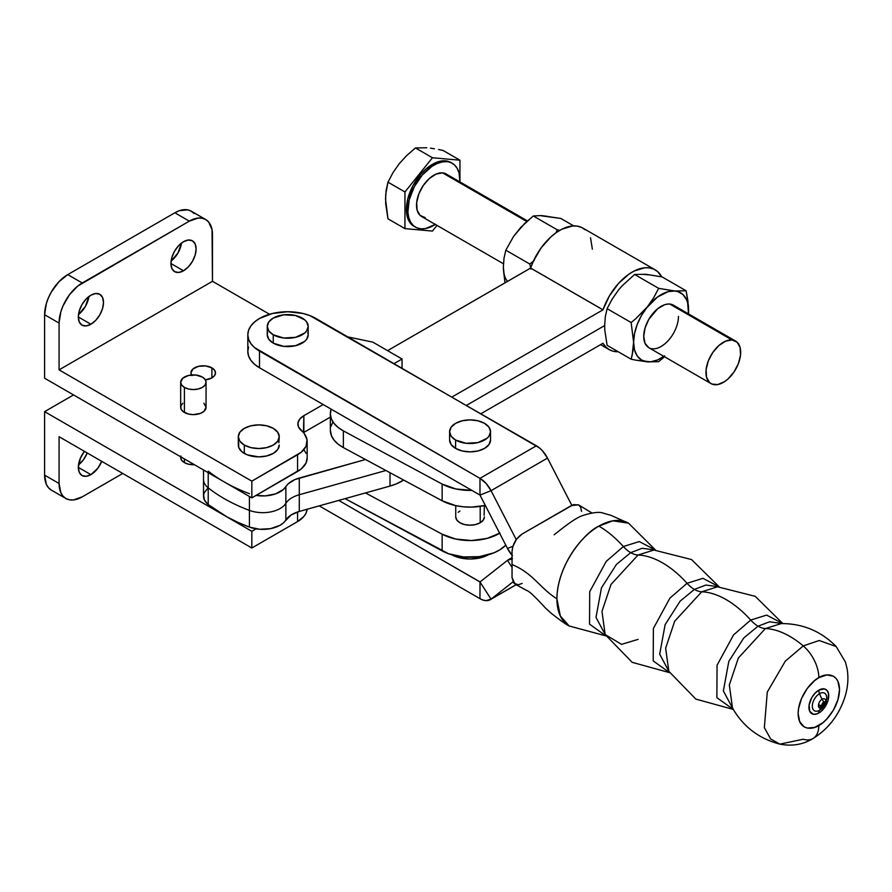 <?xml version="1.0" encoding="UTF-8"?>
<svg xmlns="http://www.w3.org/2000/svg" width="892" height="892" viewBox="0 0 892 892"><rect width="100%" height="100%" fill="white"/><g stroke="black" fill="none" stroke-linecap="round" stroke-linejoin="round"><path stroke-width="1.34" d="M710.991 383.582L648.807 347.69L645.05 343.353L643.723 336.451A24.563 14.183 -60 0 1 656.601 309.647A24.563 14.183 -60 0 1 676.136 307.707M541.366 215.819L560.8 218.44L573.734 225.91L560.8 218.44L541.266 215.574L533.304 215.975L557.333 229.857L559.752 230.359L557.333 229.857L533.304 215.975L524.708 223.413L513.77 236.112L505.809 250.184L529.837 264.065L534.23 260.442L529.837 264.065L530.84 269.094L529.837 264.065L505.809 250.184L513.77 236.112L520.326 227.962M555.883 232.857L557.333 229.857L555.883 232.857M503.59 271.112L504.995 282.864L503.356 267.098L504.013 258.178L505.809 250.184L504.013 258.178L503.356 267.087A38.88 22.456 120 0 0 507.47 281.437M514.104 235.7L520.761 227.415L533.304 215.975L541.266 215.574L547.588 216.366M585.308 229.846L581.584 227.415L577.247 226.111L572.419 225.988L561.837 229.222L556.396 232.5L551.044 236.77L541.21 247.775L533.449 261.033L530.628 268.046L602.992 309.814A46.049 26.582 -60 0 1 655.174 269.83A46.049 26.582 -60 0 1 661.686 276.832L657.672 271.625L653.936 269.194L649.599 267.89L644.771 267.767L634.201 271.001L628.748 274.279L618.29 283.689L609.37 295.988L602.959 309.847L530.628 268.046L602.959 309.847L530.606 268.079L387.574 350.645L530.628 268.046A46.049 26.582 120 0 1 582.811 228.051L655.174 269.83M256.071 495.417L265.214 495.885L275.583 493.878L283.422 489.463L288.071 483.943L294.895 479.573L365.486 459.503L299.277 478.034L299.277 494.737A26.604 15.365 0 0 0 285.864 503.322L285.864 486.619A24.563 14.183 180 0 1 256.071 495.417M451.976 397.018L602.959 309.847L451.976 397.018M663.882 356.387A38.88 22.456 -60 0 1 647.347 361.851L658.642 361.661L664.507 356.755L658.642 361.661L647.347 361.851A38.88 22.456 -60 0 1 633.599 342.294A38.88 22.456 -60 0 1 647.347 306.859L653.635 297.828L658.642 288.339L674.843 290.982L668.208 291.639L657.504 297.014L635.55 318.923L647.347 306.859L641.649 315.199L637.278 324.298L634.535 333.541L633.599 342.294L631.146 322.547L635.55 318.923L631.146 322.547L607.106 308.677L605.322 316.682L604.653 325.468A38.88 22.456 120 0 0 604.653 325.58A38.88 22.456 120 0 1 604.653 325.468A20.505 11.841 -60 0 1 602.959 326.561L466.449 405.381L602.959 326.561A20.505 11.841 -60 0 1 604.653 325.703L604.653 325.58A38.88 22.456 120 0 0 604.653 325.703L604.653 325.468A20.505 11.841 -60 0 1 602.959 326.561A20.505 11.841 -60 0 1 604.653 325.703L604.832 330.441L604.653 325.703A38.88 22.456 120 0 1 604.653 325.58L605.322 316.682L607.106 308.677L612.113 299.177L618.401 290.156L612.113 299.177L607.106 308.677L631.146 322.547L633.599 342.294L632.149 355.317L631.146 359.208L607.106 345.338L604.832 330.441L607.106 345.338L631.146 359.208L635.539 360.1L631.146 359.208L632.93 351.214L633.599 342.294L634.535 349.976L637.278 356.042L641.649 360.1L647.347 361.851L635.539 360.1L650.569 361.829L657.504 359.967L664.685 355.83M592.355 249.136L590.537 237.818M249.414 510.391L249.414 496.476L249.414 510.391A24.563 14.183 0 0 0 285.864 503.322L285.864 486.619A26.604 15.365 180 0 1 299.277 478.034L299.277 511.45A26.604 15.365 0 0 0 285.864 520.036L285.864 503.322A24.563 14.183 180 0 1 249.414 510.391A155.542 89.802 180 0 1 208.215 487.835A155.542 89.802 0 0 0 249.414 510.391L249.414 527.094L249.414 510.391M208.215 472.682L208.215 487.835L208.215 472.682M249.414 493.677A155.542 89.802 180 0 1 208.215 471.121M648.885 274.859L642.675 274.301M618.401 290.145L622.07 285.897L618.401 290.156M207.936 488.102L204.313 492.629L203.599 495.093L204.446 500.055L208.215 504.549A24.563 14.183 0 0 1 203.521 496.208L203.521 479.495A24.563 14.183 0 0 0 208.215 487.835L208.215 504.549A155.542 89.802 0 0 0 249.414 527.094A24.563 14.183 0 0 0 285.864 520.036L285.864 503.322A26.604 15.365 180 0 1 299.277 494.737L385.913 470.497L299.277 494.737L299.277 511.45L291.115 514.985L283.422 522.879L279.932 525.343L270.599 528.644L259.706 529.268L249.414 527.094L237.818 522.299L227.014 516.914L208.215 504.549L208.215 487.835A24.563 14.183 180 0 1 203.521 479.495L203.521 469.972M618.29 351.738L613.573 351.314L609.37 349.731L605.813 347.021L602.981 343.264L480.922 413.732L602.981 343.264A46.049 26.582 -60 0 0 609.124 349.586A46.049 26.582 -60 0 0 618.201 351.738M390.027 472.715L390.027 486.062L299.277 511.45L390.027 486.062A42.983 24.809 0 0 0 403.652 480.052L396.505 483.821L390.027 486.062L390.027 472.715M658.642 288.339L634.602 274.468L622.07 285.897L634.602 274.468L658.642 288.339L653.635 297.828L647.347 306.859A38.88 22.456 -60 0 1 674.843 290.982L686.138 290.792L662.098 276.921L645.897 274.279L634.602 274.468L645.897 274.279L662.098 276.921L686.138 290.792L687.933 300.927L688.501 313.884L687.654 302.867L686.494 299.601L682.904 294.494L677.831 291.572L658.642 288.339M688.356 314.82L688.423 305.811L686.138 290.792L674.843 290.982A38.88 22.456 -60 0 1 688.591 310.55A38.88 22.456 -60 0 1 688.446 313.85M678.455 316.392A24.563 14.183 -60 0 1 661.095 346.475A24.563 14.183 -60 0 1 643.723 336.451L645.05 328.011L648.807 319.325L657.705 308.71L664.484 304.796L667.74 304.06L670.739 304.172L675.534 306.948M623.363 546.54L639.263 541.555L655.453 550.029L639.263 541.555L623.363 546.54A24.563 14.183 -120 0 0 630.711 552.661A24.563 14.183 60 0 1 623.363 546.54A81.863 47.265 -120 0 0 598.866 526.124A81.863 47.265 60 0 1 623.363 546.54L606.237 561.347L589.712 591.708L589.523 624.155L605.902 635.851L589.523 624.155L589.712 591.708L606.237 561.347L623.363 546.54M719.175 586.791L691.534 559.552L653.914 550.041L638.059 555.014A24.563 14.183 60 0 1 630.711 552.661L642.173 548.279L655.062 550.029L642.173 548.279L630.711 552.661L616.472 564.391L601.453 587.861L596.012 617.398L605.701 635.517L596.012 617.398L601.453 587.861L616.472 564.391L630.711 552.661A24.563 14.183 -120 0 0 638.059 555.014L610.987 584.494L601.977 611.433L605.144 634.513L621.534 644.358L638.059 639.386M687.041 583.301L702.941 578.328L719.119 586.791L702.941 578.328L687.041 583.301A24.563 14.183 -120 0 0 694.377 589.422A24.563 14.183 60 0 1 687.041 583.301A81.863 47.265 -120 0 0 638.059 555.014A81.863 47.265 60 0 1 687.041 583.301L669.914 598.108L653.39 628.47L653.2 660.916L669.569 672.613L653.2 660.916L653.39 628.47L669.914 598.108L687.041 583.301M718.729 586.791L705.84 585.041L694.377 589.422L680.139 601.152L665.131 624.623L659.69 654.159L669.379 672.278L659.69 654.159L665.131 624.623L680.139 601.152L694.377 589.422A24.563 14.183 -120 0 0 701.725 591.786L674.664 621.256L665.644 648.194L668.822 671.297L665.644 648.194L674.664 621.256L701.725 591.786A81.863 47.265 60 0 1 750.707 620.063L766.607 615.09L782.797 623.553L766.607 615.09L750.707 620.063A24.563 14.183 -120 0 0 758.055 626.184A24.563 14.183 60 0 1 750.707 620.063A81.863 47.265 -120 0 0 701.725 591.786A24.563 14.183 60 0 1 694.377 589.422L705.84 585.041L718.729 586.791M812.958 738.554A28.655 16.547 -120 0 0 818.834 725.475C812.779 729.924 798.429 731.05 798.139 713.522C798.429 695.682 812.779 680.217 818.834 677.686L826.75 674.932L833.462 676.236L836.038 678.377L837.956 681.399L839.528 689.639L837.956 699.685L833.462 710.032L826.75 719.086L822.87 722.687L814.797 727.348L807.338 728.084L804.205 726.924L799.723 721.762L798.139 713.522L798.541 708.638L801.629 698.235L807.338 688.345L814.797 680.473L818.834 677.686C824.888 673.237 839.249 672.111 839.528 689.639C839.249 707.479 824.888 722.944 818.834 725.475A28.655 16.547 60 0 1 812.958 738.554A28.655 16.547 60 0 1 803.246 739.234L779.876 744.129L770.655 738.977L764.344 727.638L767.298 692.036L785.328 661.117L803.246 645.919A28.655 16.547 60 0 1 818.834 677.686A28.655 16.547 -120 0 0 803.246 645.919L785.328 661.117L767.298 692.036L764.344 727.638L770.655 738.977L779.876 744.129C792.029 746.47 803.045 744.619 812.902 738.587C827.731 729.422 838.201 716.164 844.311 698.826C847.746 688.88 848.705 679.002 847.21 669.19L845.438 662.065L836.205 646.566L819.168 640.512L803.246 645.919A81.863 47.265 -120 0 0 765.403 628.548A81.863 47.265 60 0 1 803.246 645.919L819.168 640.512L836.205 646.566C821.075 631.202 802.755 623.541 781.258 623.575L765.403 628.548A24.563 14.183 60 0 1 758.055 626.184L769.517 621.802L782.407 623.553L769.517 621.802L758.055 626.184L743.817 637.914L728.809 661.396L723.367 690.921L733.046 709.04L723.367 690.921L728.809 661.396L743.817 637.914L758.055 626.184A24.563 14.183 -120 0 0 765.403 628.548L738.342 658.017L729.322 684.956L732.499 708.058M733.246 709.374L716.867 697.678L717.068 665.231L733.581 634.87L750.707 620.063L733.581 634.87L717.068 665.231L716.867 697.678L733.246 709.374M451.62 554.724A26.604 15.365 0 0 0 488.504 554.724M449.601 440.046L449.601 431.695L451.151 436.221L455.589 440.046A20.471 11.819 180 0 1 449.601 431.695A20.471 11.819 180 0 1 462.234 420.779A20.471 11.819 180 0 1 484.534 423.343A20.471 11.819 180 0 1 490.533 431.695L488.972 436.221L487.077 438.262L477.9 442.61L466.07 443.279L455.589 440.046L455.589 448.408A20.471 11.819 0 0 1 449.601 440.046L451.151 444.573L455.589 448.408A20.471 11.819 0 0 0 477.9 450.973A20.471 11.819 0 0 0 490.533 440.046L490.533 431.695A20.471 11.819 180 0 1 477.9 442.61A20.471 11.819 180 0 1 455.589 440.046L455.589 448.408L462.234 450.973L470.062 451.865L477.9 450.973L484.534 448.408L488.972 444.573L490.533 440.046M267.656 332.471L267.254 334.779L268.815 339.295L273.253 343.13L273.253 334.779A20.471 11.819 180 0 1 267.254 326.416A20.471 11.819 180 0 1 279.887 315.5A20.471 11.819 180 0 1 302.198 318.065A20.471 11.819 180 0 1 308.186 326.416A20.471 11.819 180 0 1 295.553 337.332A20.471 11.819 180 0 1 273.253 334.779L273.253 343.13A20.471 11.819 0 0 0 295.553 345.695A20.471 11.819 0 0 0 308.186 334.779L307.796 332.471M480.197 522.768L480.197 506.4L480.197 522.768L475.548 524.563L470.062 525.187L464.576 524.563L459.938 522.768A14.328 8.273 180 0 1 455.734 516.914L456.827 520.081L459.938 522.768A14.328 8.273 180 0 0 475.548 524.563A14.328 8.273 180 0 0 484.389 516.914L483.297 520.081L480.197 522.768M655.497 550.029L628.548 523.18L612.86 520.817L598.866 526.124A59.351 34.264 -60 0 1 628.202 522.98M717.581 586.813L701.725 591.786L717.581 586.813L755.201 596.313L782.841 623.553M824.621 704.925A4.092 2.364 180 0 1 821.71 705.617A2.91 1.684 -60 0 1 823.762 702.049L822.112 699.216L823.762 702.049A2.91 1.684 -60 0 1 825.825 703.208L825.802 701.29A5.218 3.01 120 0 0 822.112 699.216A20.471 11.819 60 0 1 819.514 693.675A8.184 4.728 60 0 1 818.834 690.14A8.184 4.728 -120 0 0 819.514 693.675A10.158 5.865 120 0 0 812.322 706.118A10.158 5.865 120 0 0 819.514 710.266A8.184 4.728 -120 0 0 818.834 713.02A14.004 8.084 -60 0 1 808.933 707.3A14.004 8.084 -60 0 1 818.834 690.14A14.004 8.084 -60 0 1 828.735 695.86A14.004 8.084 -60 0 1 818.834 713.02A8.184 4.728 60 0 1 819.514 710.266A10.158 5.865 -60 0 1 812.322 706.118A10.158 5.865 -60 0 1 819.514 693.675A20.471 11.819 -120 0 0 822.112 699.216A5.218 3.01 120 0 0 818.421 705.605A5.218 3.01 120 0 0 822.112 707.735A20.471 11.819 -120 0 0 819.514 710.266A20.471 11.819 60 0 1 822.112 707.735A5.218 3.01 120 0 0 822.112 707.735L823.717 706.832M825.802 701.223L825.802 701.29A5.218 3.01 120 0 0 822.112 699.216A5.218 3.01 120 0 0 818.421 705.583A5.218 3.01 120 0 0 822.078 707.757L823.74 706.81A2.91 1.684 -60 0 1 823.74 706.81A2.91 1.684 -60 0 1 821.71 705.617A2.91 1.684 120 0 0 823.74 706.81L825.825 703.253A2.91 1.684 -60 0 1 825.825 703.242L823.784 702.093L821.755 705.617L818.834 704.925L823.784 706.787A2.91 1.684 120 0 0 823.751 706.81L819.681 706.798M512.041 551.512L512.041 564.547C533.204 573.344 539.983 588.174 556.898 598.811A59.351 34.264 -60 0 1 598.866 526.124C586.59 531.253 557.478 562.607 556.898 598.811C539.983 588.174 533.204 573.344 512.041 564.547L512.041 551.512L512.811 546.584L516.546 539.181L522.177 533.973C516.044 538.188 512.677 544.042 512.041 551.512M591.864 512.945L578.54 504.85L571.382 505.563L522.177 533.973L573.366 504.649L578.54 504.861L580.737 507.381L581.506 511.417M522.177 583.435L518.285 584.784L513.747 583.089L512.041 577.581L512.041 564.547L512.041 577.581L515.007 584.149L526.67 590.459C528.811 590.827 535.044 596.659 545.369 607.943L551.312 613.361C560.678 620.676 566.643 624.879 569.196 625.972L560.354 616.06L556.898 598.811A59.351 34.264 -60 0 0 569.542 626.173M825.825 703.286L825.825 703.264C824.487 705.327 824.487 705.327 825.825 703.264L825.825 703.253M824.621 701.77L823.026 705.494M824.565 704.959A10.158 5.865 120 0 0 826.159 694.979A10.158 5.865 120 0 0 819.514 693.675A10.158 5.865 -60 0 1 825.814 702.316M823.126 707.055A10.158 5.865 -60 0 1 819.514 710.266A10.158 5.865 120 0 0 822.97 707.256M818.834 690.14L815.043 693.207L811.832 697.533L809.122 704.959L809.691 711.236L813.337 714.269L816.905 713.912L820.774 711.682L824.342 707.913L827.988 700.677L828.545 693.742L827.074 690.475L824.342 688.892L818.834 690.14M781.258 623.575L765.403 628.548L738.342 658.017L729.322 684.956L732.488 708.036L733.38 709.229M653.914 550.041L638.059 555.014L610.987 584.494L601.977 611.433L605.144 634.513L632.183 662.343L669.591 672.657M512.041 555.248A20.505 11.841 60 0 1 507.481 548.468L512.9 546.305L507.481 548.468L479.974 495.071L479.974 478.357L259.505 351.069L259.505 367.772L479.974 495.071L259.505 367.772L254.543 364.282L250.853 360.301L248.578 355.975L247.82 351.481A39.906 23.036 0 0 0 259.505 367.772L259.505 351.069A39.906 23.036 180 0 1 247.82 334.779A39.906 23.036 180 0 1 272.45 313.482A39.906 23.036 180 0 1 315.946 318.477L539.548 447.974L542.526 450.85L547.487 458.098L571.805 505.329L547.487 458.098A20.505 11.841 -120 0 0 536.415 445.777L479.974 478.357L479.996 495.093L491.046 490.678L486.084 483.442L479.974 478.357L254.543 347.579L250.853 343.587L248.578 339.272L247.82 334.779L248.578 330.274L250.853 325.959L254.543 321.979L259.505 318.477L272.45 313.482L287.726 311.732L303.001 313.482L309.892 315.612L536.415 445.777L479.974 478.357A20.505 11.841 60 0 1 491.046 490.678L479.996 495.093L507.481 548.468L512.454 555.716M516.245 539.604L491.046 490.678L547.487 458.098L491.046 490.678L516.245 539.604M267.254 326.416L267.254 334.779A20.471 11.819 0 0 0 273.253 343.13L283.734 346.364L295.553 345.695L304.741 341.335L306.636 339.295L308.186 334.779L308.186 326.416L306.636 330.943L304.741 332.984L295.553 337.332L283.734 338.012L273.253 334.779L268.815 330.943L267.254 326.416L268.815 321.9L273.253 318.065L283.734 314.831L295.553 315.5L304.741 319.86L306.636 321.9L308.186 326.416M247.82 334.779L247.82 351.481L248.578 346.988M512.454 558.827L507.481 560.332L512.041 567.412L507.481 560.332L479.996 581.963L491.046 599.145L516.022 584.728L491.046 599.145A20.505 11.841 60 0 1 490.232 599.692A20.505 11.841 60 0 1 479.974 598.677L480.063 581.918L338.726 500.412L479.974 581.963L479.974 598.677L483.107 600.093L486.084 600.651L491.046 599.145L512.945 581.896L491.046 599.145L479.996 581.963L507.481 560.332A20.505 11.841 60 0 1 508.306 559.775A20.505 11.841 60 0 1 512.041 558.816M488.872 554.523L480.242 557.846L470.062 559.016L459.882 557.846L451.252 554.523M319.225 505.864L479.974 598.677L319.225 505.864M449.601 431.695L451.151 427.179L455.589 423.343L462.234 420.779L470.062 419.876L477.9 420.779L484.534 423.343L488.972 427.179L490.533 431.695M330.352 413.598A40.932 23.627 180 0 1 331.099 409.116L330.375 414.423L331.445 419.006L334.032 423.399L338.057 427.402L343.364 430.881L442.142 484.066L455.723 488.928L471.879 490.399A40.932 23.627 180 0 1 442.142 484.066L442.142 500.78L442.142 484.066L343.364 430.881L343.364 447.594L343.364 430.881A40.932 23.627 180 0 1 330.352 413.598L330.352 430.312A40.932 23.627 0 0 0 343.364 447.594L442.142 500.78A40.932 23.627 0 0 0 485.315 505.43L471.489 507.113L463.483 506.823L455.723 505.63L442.142 500.78L343.364 447.594L338.057 444.116L334.032 440.102L331.445 435.72L330.352 430.234M330.887 426.51L332.939 422.027M499.643 533.249A40.932 23.627 180 0 1 442.142 534.197L365.486 492.919L442.142 534.197L442.142 550.91L442.142 534.197L455.723 539.058L471.489 540.541L487.032 538.422L499.999 533.037M345.07 498.639L442.142 550.91A40.932 23.627 0 0 0 505.786 545.168L499.999 549.751L493.978 552.806L479.439 556.63L463.483 556.954L448.52 553.72L345.07 498.639M484.111 515.308L484.389 505.641M458.153 512.32L459.938 511.071M527.428 220.893L446.167 173.973A24.563 14.183 120 0 0 442.566 172.87L526.771 221.484L442.566 172.87L446.223 174.007M669.769 304.038L732.009 339.963A24.563 14.183 -60 0 1 735.599 341.078A24.563 14.183 -60 0 1 737.093 366.601A24.563 14.183 -60 0 1 714.637 384.731A24.563 14.183 -60 0 1 711.036 383.616A24.563 14.183 -60 0 1 709.541 358.093A24.563 14.183 -60 0 1 732.009 339.963L669.769 304.038M452.311 163.336L450.861 162.5A36.84 21.274 120 0 0 445.465 160.839L446.914 161.675A36.84 21.274 -60 0 1 452.311 163.336A36.84 21.274 -60 0 1 459.893 181.901L459.046 172.936L457.25 168.454L454.552 164.998L451.062 162.712L445.465 160.839L450.939 162.556M435.341 224.438A36.84 21.274 -60 0 1 420.868 228.809A36.84 21.274 -60 0 1 415.471 227.148A36.84 21.274 -60 0 1 413.219 188.87A36.84 21.274 -60 0 1 446.914 161.675L442.265 161.931L437.292 163.459L432.185 166.213L422.362 174.921L414.301 186.718L409.216 199.819L407.889 212.218L408.726 217.559L410.521 222.041L413.219 225.486L416.709 227.772L420.868 228.809L425.517 228.564L435.586 224.271M438.596 149.522L442.967 150.402L438.596 149.522M430.435 148.172L434.404 148.774L430.435 148.172M387.975 182.158L404.946 191.958L432.442 157.75L415.471 147.949L406.886 155.364L399.293 163.604L392.993 172.647L387.975 182.158L386.18 190.174L385.522 199.039L387.975 218.819L404.946 228.62L387.975 218.819L385.69 203.8L385.69 194.489L387.975 182.158L392.993 172.647L399.293 163.604L406.886 155.364L415.471 147.949L432.442 157.75L459.938 160.203L442.967 150.402L459.938 160.203L459.938 180.084L459.938 160.203L432.442 157.75L404.946 191.958L387.975 182.158M426.766 147.76L415.471 147.949L426.766 147.76M459.938 180.34L459.938 181.923L459.938 180.34M437.002 225.397L432.442 231.073L404.946 228.62L404.946 191.958L404.946 228.62L432.442 231.073L437.002 225.397M414.1 226.356L409.082 221.205L407.276 216.723L406.451 211.382L407.778 198.983L412.851 185.882L420.924 174.085L425.696 169.246L435.842 162.623L440.815 161.095L445.465 160.839A36.84 21.274 120 0 0 411.769 188.034A36.84 21.274 120 0 0 414.022 226.312L415.471 227.148M425.205 217.626L420.11 215.407L417.11 210.122L416.675 202.562L418.85 193.899L423.321 185.436L429.398 178.467L436.155 174.052L442.566 172.87A24.563 14.183 120 0 0 420.11 190.988A24.563 14.183 120 0 0 421.604 216.511L503.445 263.764M732.009 339.963L725.586 341.157L718.829 345.572L712.753 352.541L708.281 361.004L706.107 369.667L706.542 377.227L709.541 382.512L711.872 384.039L717.737 384.563L724.46 381.698L727.816 379.122L733.893 372.154L738.364 363.691L740.538 355.027L740.092 347.467L737.093 342.182L732.009 339.963M238.309 436.712L239.87 432.185L244.308 428.35L250.953 425.796L258.78 424.893L266.608 425.796L273.253 428.35L277.691 432.185L279.252 436.712L277.691 441.228L273.253 445.063L266.608 447.628L258.78 448.52L250.953 447.628L244.308 445.063L239.87 441.228L238.309 436.712L238.309 445.063A20.471 11.819 0 0 0 244.308 453.415L244.308 445.063A20.471 11.819 180 0 1 238.309 436.712A20.471 11.819 180 0 1 250.953 425.796A20.471 11.819 180 0 1 273.253 428.35A20.471 11.819 180 0 1 279.252 436.712A20.471 11.819 180 0 1 266.608 447.628A20.471 11.819 180 0 1 244.308 445.063L244.308 453.415A20.471 11.819 0 0 0 266.608 455.979A20.471 11.819 0 0 0 279.252 445.063L277.691 449.579L273.253 453.415L266.608 455.979L258.78 456.882L247.407 454.887L241.765 451.631L238.71 447.371L238.71 442.755M211.895 367.861L211.895 377.885L205.372 379.858A12.276 7.091 180 0 0 215.485 372.878L214.559 375.588L211.895 377.885L211.895 367.861L214.559 370.158L215.485 372.878A12.276 7.091 180 0 0 211.895 367.861A12.276 7.091 180 0 0 198.515 366.322A12.276 7.091 180 0 0 190.933 372.878L192.995 368.931L198.515 366.322L205.606 365.921L211.895 367.861M191.49 374.986A12.276 7.091 180 0 1 190.933 372.878L191.869 375.588M78.485 314.519A17.807 10.28 120 0 0 88.865 296.545L85.342 306.491L78.485 314.519M90.906 324.242L78.318 316.983L79.276 310.862L82.008 304.573L86.089 299.054L90.906 295.174A17.807 10.28 -60 0 1 99.815 294.293A17.807 10.28 -60 0 1 102.547 308.554A17.807 10.28 -60 0 1 90.906 324.242L86.089 325.926L82.008 325.134L79.276 321.99L78.318 316.972L90.906 324.242A17.807 10.28 -60 0 1 82.008 325.134A17.807 10.28 -60 0 1 79.276 310.862A17.807 10.28 -60 0 1 90.906 295.174L95.723 293.49L99.815 294.293L102.547 297.426L103.494 302.444L102.547 308.554L99.815 314.854L95.723 320.362L90.906 324.242M78.485 464.91A17.807 10.28 120 0 0 87.238 452.969L83.435 459.793L78.485 464.91M90.906 474.644L78.318 467.375L80.436 458.075L84.45 451.363A17.807 10.28 -60 0 0 82.008 475.525L79.276 472.381L78.318 467.375L90.906 474.644L86.089 476.317L82.008 475.525A17.807 10.28 -60 0 0 90.906 474.644A17.807 10.28 -60 0 0 101.71 461.331L97.908 468.155L90.906 474.644M171.108 261.044A17.807 10.28 120 0 0 181.477 243.07L177.954 253.016L171.108 261.044M183.529 270.778L170.941 263.508L171.9 257.387L174.62 251.098L178.712 245.59L183.529 241.699A17.807 10.28 -60 0 1 192.427 240.818A17.807 10.28 -60 0 1 195.158 255.079A17.807 10.28 -60 0 1 183.529 270.778L178.712 272.45L174.62 271.659L171.9 268.514L170.941 263.508L183.529 270.778A17.807 10.28 -60 0 1 174.62 271.659A17.807 10.28 -60 0 1 171.9 257.387A17.807 10.28 -60 0 1 183.529 241.699L188.346 240.026L192.427 240.818L195.158 243.962L196.117 248.968L195.158 255.079L192.427 261.378L188.346 266.886L183.529 270.778M184.399 462.613A12.689 7.326 0 0 0 194.434 464.732L188.513 464.197L184.399 462.613L184.399 458.934L184.399 462.613L181.645 460.227L180.675 457.429A12.689 7.326 0 0 0 184.399 462.613M180.675 382.233L181.645 385.032L184.399 387.407L188.513 389.001L193.363 389.559L198.225 389.001L202.339 387.407L205.093 385.032L206.052 382.233L205.093 379.423L202.339 377.048L195.839 375.041L188.513 375.465L182.815 378.163L180.675 382.233L180.675 407.298A12.689 7.326 0 0 0 184.399 412.472L184.399 387.407A12.689 7.326 180 0 1 180.675 382.233A12.689 7.326 180 0 1 188.513 375.465A12.689 7.326 180 0 1 202.339 377.048A12.689 7.326 180 0 1 206.052 382.233A12.689 7.326 180 0 1 198.225 389.001A12.689 7.326 180 0 1 184.399 387.407L184.399 412.472A12.689 7.326 0 0 0 198.225 414.066A12.689 7.326 0 0 0 206.052 407.298L203.922 411.368L200.421 413.386L193.363 414.624L188.513 414.066L182.815 411.368L180.92 408.726L180.92 405.871L182.815 403.229M194.099 213.556L191.222 211.17L187.71 209.865L179.359 210.69L174.843 212.787L67.759 274.613L58.894 281.772L51.379 291.896L48.502 297.616L46.362 303.47L44.6 314.72L59.073 323.082L59.073 369.868L212.474 281.303L269.551 314.263L212.474 281.303L59.073 369.868L251.834 481.156L301.217 452.244L306.012 446.346L307.06 439.868L304.228 433.557L298.53 427L297.973 422.942L299.823 419.017L303.871 415.683L323.183 404.544L303.871 415.683L303.871 432.397L330.352 417.11L303.871 432.397A20.471 11.819 0 0 0 303.458 432.642L303.871 415.683A20.471 11.819 180 0 0 297.883 424.046A20.471 11.819 180 0 0 301.451 430.713A32.748 18.91 180 0 1 307.16 441.384A32.748 18.91 180 0 1 297.571 454.753L251.834 481.156L59.073 369.868L59.073 323.082L44.6 314.72L44.6 378.219L251.834 497.87L301.217 468.958L306.012 463.06L307.16 458.02M394.086 363.602L402.047 359.008L372.823 342.127L347.847 336.908L372.823 342.127L402.047 359.008L394.086 363.602M203.922 403.229L206.052 407.298L206.052 382.233M278.85 442.755L279.252 436.712M306.123 453.348L304.228 450.27M44.6 411.647L73.545 394.933L44.6 411.647L44.6 475.146A32.748 18.91 120 0 0 51.379 490.132L48.502 487.746L46.362 484.356L44.6 475.146L59.073 483.497L60.834 492.707L62.975 496.097L65.852 498.483L69.364 499.788L73.367 499.944L82.231 496.866L122.75 473.474L82.231 496.866A32.748 18.91 -60 0 1 65.852 498.483A32.748 18.91 -60 0 1 59.073 483.497L44.6 475.146L44.6 411.647L251.834 531.286L251.834 548L59.073 436.712L59.073 483.497L59.073 436.712L251.834 548L297.571 521.586L251.834 548L251.834 531.286L44.6 411.647M256.071 528.845L251.834 531.286L256.071 528.845M180.92 456.002L180.675 456.782M307.116 509.254L306.012 513.19L304.06 516.256L297.571 521.586A32.748 18.91 0 0 0 307.116 509.254M402.047 368.195L402.047 359.008L402.047 368.195M212.474 281.303L212.028 229.556L208.572 221.907L205.684 219.521A32.748 18.91 -60 0 1 212.474 234.518L212.474 281.303M205.684 219.521L202.183 218.228L198.18 218.061L189.316 221.149L77.704 286.098L69.364 294.906L62.975 305.967L60.834 311.832L59.073 323.082A32.748 18.91 -60 0 1 82.231 282.976L67.759 274.613L82.231 282.976L189.316 221.149L174.843 212.787L189.316 221.149A32.748 18.91 -60 0 1 205.684 219.521L191.222 211.17A32.748 18.91 120 0 0 174.843 212.787L67.759 274.613A32.748 18.91 120 0 0 44.6 314.72L44.6 378.219L251.834 497.87L251.834 481.156L251.834 497.87L297.571 471.455L297.571 454.753L297.571 471.455A32.748 18.91 0 0 0 307.16 458.087L307.16 441.384M297.571 511.975L297.571 521.586L297.571 511.975M600.572 344.647L609.124 349.586M455.734 505.63L455.734 516.925M823.74 706.81L825.802 703.61M628.548 523.18L610.808 515.275L603.94 513.368C600.037 511.562 593.024 512.276 582.889 515.498C574.66 517.984 560.12 530.171 554.122 534.787M779.876 744.129C759.003 738.71 743.214 726.679 732.488 708.036M733.269 709.419L695.86 699.105L668.822 671.275M605.924 635.896L569.196 625.983M516.089 584.762L490.288 599.658M512.041 557.611L508.306 559.775M673.371 305.153L735.554 341.045M65.852 498.483L51.379 490.132"/></g></svg>
